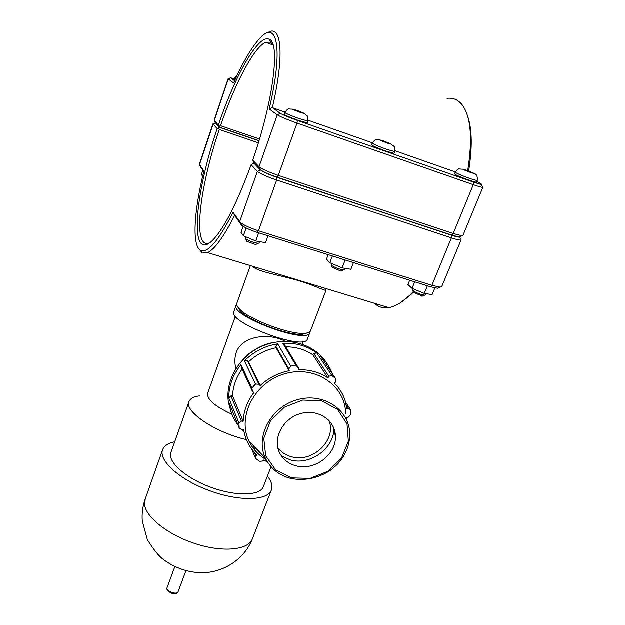 <?xml version="1.0" encoding="UTF-8"?>
<svg xmlns="http://www.w3.org/2000/svg" width="625" height="625" viewBox="0 0 625 625"><rect width="100%" height="100%" fill="white"/><g stroke="black" fill="none" stroke-linecap="round" stroke-linejoin="round"><path stroke-width="0.94" d="M231.914 414.25C214.797 406.344 206.727 399.328 207.703 393.203L235.398 316.289M285.211 341.367C269.75 332.68 242.445 335.484 236.289 352.312C234.617 357.367 234.453 362.727 235.82 368.398L235.867 368.602M309.977 331.688L309.789 332.82C307.344 344.75 229.328 315.578 236.148 305.281L236.68 304.477M307.445 338.961L307.367 339.156C304.82 351.344 226.945 322.227 233.852 311.664L236.094 305.43M246.367 439.625C215.188 432.586 183.766 411.148 189.031 401.562C190.281 398.562 193.75 396.68 199.43 395.914M263.406 486.523L263.25 486.914C259.812 496.031 235.242 496.484 210.156 487.039C185.023 477.711 167.148 461.383 170.945 452.398L188.938 401.813M267.43 476.109C271.586 481.508 272.867 486.242 271.281 490.305C267.258 500.977 238.406 501.586 208.797 490.438C179.133 479.422 158.203 460.203 162.648 449.688C164.227 445.789 168.25 443.164 174.711 441.82M243.594 429.805L241.875 429.883L239.211 427.93L229.062 402.734L229.32 404.695C230.547 412.273 233.461 419.07 238.063 425.07M242.344 429.867L243.922 431.32M332.18 373.492C329.688 366.773 325.773 360.938 320.422 355.984L335.586 378.578L335.617 381.883L334.508 383.281C339.609 388.406 343.211 394.375 345.297 401.195L346.898 409.016L348.383 408.437L350.539 409.727L345.594 402.211M240.977 364.727L241.367 367.555L252.469 391.383L251.914 388.102L240.977 364.727C232.867 374.844 228.797 385.938 228.773 398.008L238.93 422.984L241.383 421.125L230.961 395.922L228.773 398.008M242.117 369.148C236.156 377.406 232.984 386.312 232.578 395.867L230.961 395.922M284.867 345.312L282.812 343.328L296.078 365.5L298.406 367.875L284.867 345.312M313.82 353.523L328.859 376.344L331.773 375.453L316.781 352.977L313.82 353.523L312.828 354.805C304.922 349.539 295.906 346.883 285.789 346.852M316.781 352.977C307.055 345.906 295.734 342.688 282.812 343.328M275.836 346.281L288.883 368.93L290.695 366.102L277.711 343.875L275.836 346.281L276.039 347.812C265.578 349.906 256.422 354.586 248.578 361.852L247.469 360.789L244.422 360.898L255.562 384.078L258.922 384.266L247.469 360.789M277.711 343.875C264.812 346 253.719 351.672 244.422 360.898M276.039 347.812L289.227 370.758C278.18 373.008 268.508 377.961 260.203 385.609L258.922 384.266M288.883 368.93L289.227 370.758M248.578 361.852L260.203 385.609M252.469 391.383L253.945 392.508C247.258 401.383 243.68 410.984 243.195 421.32L241.383 421.125M312.828 354.805L327.953 377.922C319.359 372.242 309.523 369.516 298.453 369.727L298.406 367.875M328.859 376.344L327.953 377.922M232.578 395.867L243.195 421.32M346.328 405.297L348.383 408.437M253.148 445.453L255.437 450.953M243.703 430.078C245.383 439.953 249.859 448.266 257.133 455.016L255.789 455.891L254.211 452.078M251.68 449L255.547 458.406L255.789 455.891M267.57 462.141L263.812 460.055L262.688 461.086L259.438 461.336L255.547 458.406M326.641 363.008C314.664 343.945 287.188 336.055 263.656 345.57C240.07 354.93 224.812 380.039 228.477 402.586L231.562 413.336M345.609 413.523C345.516 385.656 315.312 364.984 285.203 373.703C254.945 381.836 236.836 416.359 248.969 441.117C252.742 448.992 258.469 455.18 266.156 459.68M346.828 419.578L347.039 417.406L348.523 417.094L350.617 414.609L350.539 409.727M335.586 378.578L331.773 375.453M296.078 365.5L290.695 366.102M255.562 384.078L251.914 388.102M238.93 422.984L239.211 427.93M296.203 465.906C314.281 471.031 336.055 454.945 335.43 436.812C335.68 420.461 318.016 408.484 300.5 413.641C282.906 418.445 272.336 438.555 279.602 452.852C283.023 459.516 288.555 463.867 296.203 465.906M281.477 456.047L290.609 460.031C310.438 465.664 334.289 448.242 333.891 428.289M277.812 447.766C281.312 452.312 285.992 455.352 291.844 456.875C312.141 462.852 335.594 441.383 329.57 422.109L329.109 420.602M198.367 248.195L202.312 253.062L207.609 252.648C214.727 249.25 223.734 236.852 234.633 215.461L241.594 225.18C244.586 227.555 249.812 229.969 257.289 232.438L430.336 286.758L437.5 288.297L438.844 287.727M413.219 291.789L409.969 295.062C402.219 302.406 395.164 306.617 388.812 307.68C383.195 308.57 378.477 307.133 374.656 303.383M325.273 288.383L326.102 290.188C325.641 291.508 312.805 284.438 294.602 279.547C275.867 274.484 257.062 271.398 252.375 266.242M474.125 173.594C476.656 174.055 477.68 176.398 477.203 180.641L476.508 182.344L469.727 180.461C460.844 177.219 455.781 175.047 454.555 173.945L455.234 172.258M412.781 288.68L412.609 290.383C416.18 292.852 420.203 294.453 424.664 295.188L425.375 294.945M422.523 296.094L413.562 292.578M434.852 287.953L432.109 294.609L424.258 293.453L427.391 285.828M414.711 281.852L412.055 288.383L424.258 293.453M409.672 280.266L407.93 284.562L412.055 288.383M394.008 153.344L386.25 151.219C377.539 148.047 372.648 145.945 371.57 144.906L372.234 143.156M331.328 263.383L331.211 265.195C334.883 267.672 338.977 269.234 343.492 269.891L344.25 269.617M341.375 270.836L340.844 271.078L332.195 267.375M353.469 262.625L350.883 269.289L342.117 267.883L345.141 260.016M332.383 256.008L329.812 262.75L342.117 267.883M328.203 254.695L326.516 259.125L329.812 262.75M304.445 113.648C308.867 117.727 307.688 114.406 307.93 121.07L307.273 122.891L298.383 120.43C289.852 117.344 285.125 115.312 284.188 114.328L284.828 112.523M245.727 236.789L245.289 238.016L245.664 238.719C249.469 241.211 253.68 242.742 258.281 243.32L259.07 243.016M256.164 244.313L255.609 244.578L246.945 241.422L246.703 240.898M268.039 235.805L265.547 242.695L255.773 241.008L258.688 232.875M246.148 228.008L243.391 235.812L255.773 241.008M243.156 226.336L241.008 232.414L243.391 235.812M202.859 170.242L201.445 174.453L202.648 176.266M235.109 79.68L234.477 79.234L234.969 77.781L235.75 78.289M462.906 235.5L461.828 235.75L453.219 233.539L278.328 175.414C269.102 172.234 262.789 169.461 259.391 167.094L252.711 160.234L253.188 161.469L254.07 163.109L260.727 170C263.664 172.055 269.109 174.453 277.062 177.195L451.578 235.086L459.016 236.977L459.938 236.578M215.328 122.641L219.648 127.273L219.211 126.203L220.555 125.742C234.562 84.492 253.773 47.422 265.656 42.305L270.578 42.188L273.023 44.75M219.211 126.203L214.172 120.227L228.07 78.867L233.617 82.992C243.023 61.922 251.836 46.977 260.039 38.148C277.195 19.023 283.531 48.883 269.195 108.969L277.289 114.875C280.383 116.758 286.969 119.508 297.055 123.117L473.305 184.703C479.156 186.727 482.344 187.602 482.867 187.328L462.891 235.555M252.711 160.234C273.242 101.672 280.516 42.719 269.336 39.367C258.664 33.422 234.938 75.977 218.492 124.844M468.656 171.07C472.445 147.398 472.102 129.102 467.648 116.172M259.523 139.031L220.555 125.742M219.648 127.273L259.031 140.68M269.195 108.969L272.367 107.688C284.383 56.383 281.68 25.32 269 31.938M476.844 181.523L481.305 184.008C482.383 184.922 479.742 184.281 473.367 182.094L297.367 120.445C288.672 117.328 282.977 114.961 280.281 113.352L272.367 107.688L284.984 112.125M447.039 98.352C453.32 97.547 458.539 99.938 462.695 105.516C470.992 117.617 472.664 139.344 467.703 170.711M234.633 80.734L230.609 77.867L234.648 78.719M308.156 120.266L372.367 142.836M394.938 150.766L455.352 171.992M459.805 236.633C460.195 237.617 457.43 237.156 451.508 235.25L451.422 237.898C457.234 239.781 460.461 240.438 461.102 239.859L441.688 286.734L440.195 287.156L431.898 285.359L258.492 230.828C249.812 227.961 243.75 225.164 240.289 222.43L233.062 212.391C218.742 240.461 208.047 253.164 200.977 250.508C191.75 246.648 193.773 212.344 203.898 171.008L199.359 164.328L212.93 123.937L217.211 128.641C193.867 196.734 188.875 265.891 213.781 239.109C225.18 226.461 237.633 201.672 251.133 164.734L257.391 171.391C260.266 173.734 266.688 176.633 276.664 180.078L451.422 237.898L431.898 285.359L430.336 286.758M451.508 235.25L277 177.375C268.398 174.398 262.844 171.898 260.344 169.891L254.008 163.281L251.133 164.734M209.492 242.945C192.242 250.453 199.109 188.797 219.266 129.539L258.375 142.836M401.227 302.234L413.453 292.32M217.211 128.641L219.602 127.422L215.336 122.727M219.266 129.539L218.547 128.172M215.289 122.891L212.93 123.93M233.062 212.391L234.633 215.461M200.508 166.836L203.766 171.531M258.984 140.828L219.602 127.422M310.594 330.727L310.523 330.914C309.93 332.234 308.125 333.023 305.094 333.297C290.875 335.227 248.062 319.219 239.078 308.609C237.062 306.453 236.312 304.711 236.836 303.367L250.383 265.641M237.945 307.273L240.172 310.82C248.734 320.945 289.289 336.109 302.844 334.258L307.195 332.984M178.109 591.734L178.094 591.789C176.992 595.367 165.445 591.055 167.086 587.672C166.93 589.922 166.289 590.156 171.273 593.148C175.391 594.188 177.664 593.734 178.094 591.789L185.953 570.695M252.469 538.672L252.266 539.188C248.07 549.922 223.727 552.617 196.75 544.164C169.766 535.828 146.75 518.258 144.719 505.398L145.188 499.156L162.531 450.016M246.18 356.406C253.359 349.664 261.758 345.219 271.367 343.078M248.969 441.117L265.438 458.219C270.656 468.687 279.188 475.461 291.031 478.539C304.656 481 317.602 478.398 329.883 470.734C338.547 463.953 339.141 462.336 342.625 457.688C347.414 450.258 349.781 442.359 349.727 433.992C349.664 409.82 323.398 392.141 297.227 399.789C270.93 406.93 255.031 436.789 265.438 458.219C270.57 468.633 279.047 475.391 290.867 478.492M291.469 477.922L275.641 469.922L265.719 455.844L263.797 438.367L270.422 420.984L284.344 407.266L302.734 400.086L321.781 400.906L337.578 409.461L347.016 423.914L348.367 441.289L341.508 458.18L327.867 471.383L310.07 478.414L291.469 477.922M477.203 180.641L470.43 178.742C461.547 175.5 456.484 173.336 455.242 172.242C459.875 167.109 458.281 169.438 462.469 169.164M470.578 172.523C476 174.164 474.492 173.359 466.055 170.109C460.586 168.453 462.094 169.258 470.578 172.523M394 153.359L394.68 151.602L386.938 149.438C378.219 146.273 373.32 144.172 372.234 143.141C375.93 138.625 374.523 140 379.523 139.914M387.367 143.156C393.406 145.008 392.164 144.289 383.633 141C377.539 139.133 378.789 139.852 387.367 143.156M307.93 121.07L299.039 118.594C290.508 115.5 285.773 113.477 284.828 112.508C288.875 107.406 287.555 109.344 292.211 109.125M299.781 112.25C306.508 114.336 305.555 113.711 296.93 110.383C290.156 108.281 291.109 108.898 299.781 112.25M260.406 169.711L259.023 166.758L277.289 114.875L280.281 113.352M277.062 177.195L278.328 175.414L297.055 123.117L297.367 120.445M451.578 235.086L453.219 233.539L473.305 184.703L473.367 182.094M215.453 122.906L214.32 120.523L228.242 79.07L230.609 77.867M277 177.375L276.664 180.078L258.492 230.828L257.289 232.438M260.344 169.891L257.391 171.391L239.664 221.75L241.047 224.594M200.609 167.039L199.469 164.727L213.07 124.234L215.406 123.047M174.859 566.617L167.086 587.672M303.25 341.469L302.227 344.148M309.789 332.82L307.367 339.156M271.031 466.766L263.25 486.914M271.281 490.305L252.266 539.188C244.031 560.062 221.828 573.852 199.07 572.711C185.805 571.789 173.852 567.352 163.227 559.391C158.859 556.219 153.578 549.672 147.375 539.75L142.297 521.133C141.711 513.703 142.633 506.492 145.07 499.484M244.664 357.812C247.266 354.258 261.07 344.133 273.117 342.672M228.477 402.586L229.32 404.695M335.43 436.812L334.023 428.641M328.008 419.492L329.57 422.109M207.609 252.648L388.812 307.68M422.023 296.305L424.664 295.188M413.75 293.008L412.609 290.383M425.359 294.977L425.883 293.695M340.844 271.078L343.492 269.891M332.414 267.852L331.211 265.195M344.234 269.648L344.75 268.305M391.422 144.375C394.141 146.766 395.453 146.039 394.68 151.602M255.609 244.578L258.281 243.32M246.945 241.422L245.664 238.719M259.062 243.047L259.562 241.656M234.969 77.781L237.172 75.258M260.727 170L259.391 167.094M459.016 236.977L461.828 235.75M270.578 42.188L269.336 39.367M265.656 42.305L273.117 45.062M230.516 77.789L228.445 78.82M481.477 184.438L482.484 186.883M459.797 237.055L460.625 239.039M200.977 250.508L202.312 253.062M411.859 293.883L409.969 295.062M241.594 225.18L240.289 222.43M437.5 288.297L440.195 287.156M302.844 334.258L305.094 333.297M240.172 310.82L239.078 308.609M326.102 290.188L310.523 330.914"/></g></svg>
